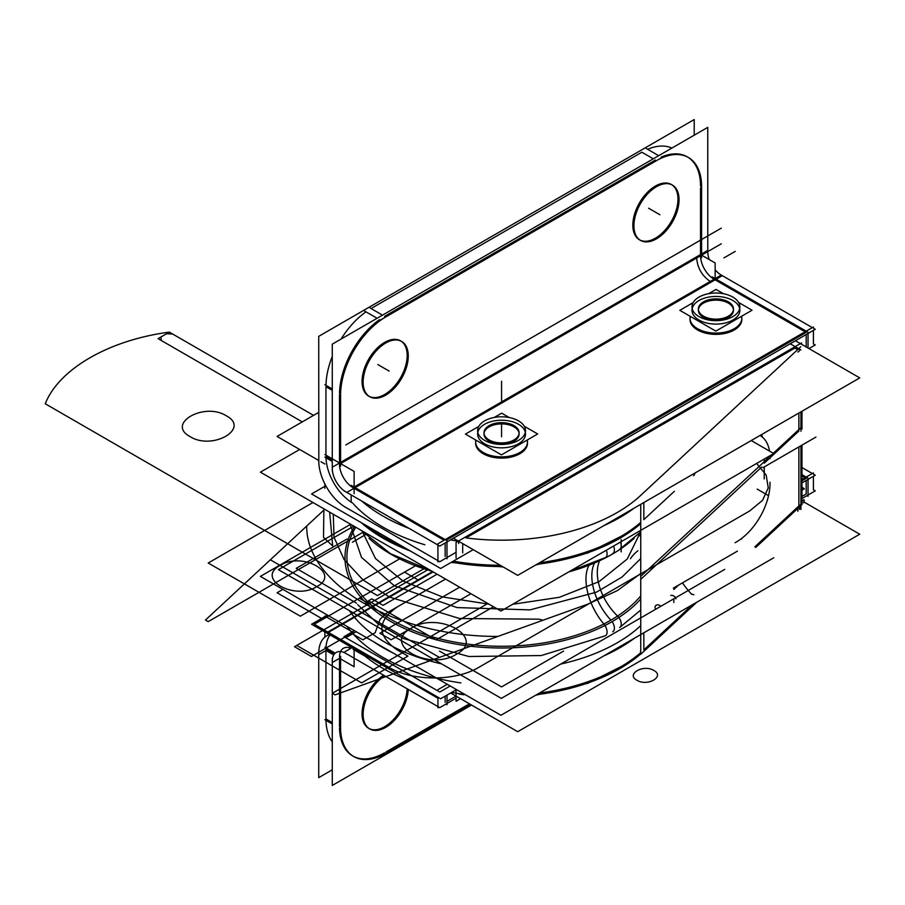 <?xml version="1.0" encoding="UTF-8"?>
<svg xmlns="http://www.w3.org/2000/svg" width="905" height="905" viewBox="0 0 905 905"><rect width="100%" height="100%" fill="white"/><g stroke="black" fill="none" stroke-linecap="round" stroke-linejoin="round"><path stroke-width="1.36" d="M620.434 542.072A7.975 4.887 56.8 0 1 619.631 549.392L640.74 531.902M613.545 546.054A7.975 4.604 60 0 1 612.73 553.634A7.975 4.604 -120 0 0 612.73 553.634A7.975 4.604 -120 0 0 613.545 546.054A7.975 4.604 60 0 1 612.719 553.645A7.975 4.604 -120 0 0 613.545 546.054A7.975 4.604 -120 0 1 612.719 553.645M606.361 550.195A7.975 4.31 63 0 1 605.422 557.593A7.975 4.31 63 0 1 605.411 557.604M352.384 542.253L365.247 534.832M640.74 536.303L637.991 534.719M439.536 651.091L501.562 686.906L563.589 651.091M356.536 603.171L296.218 568.351L347.011 539.029M353.821 526.11L278.389 569.652L501.336 698.377L724.735 569.392M618.85 617.493A7.975 4.887 56.8 0 1 619.631 627.561L640.74 610.072M612.119 621.622A7.975 4.604 60 0 1 612.73 631.803A7.975 4.604 -120 0 0 612.73 631.803A7.975 4.604 -120 0 0 612.119 621.622A7.975 4.604 60 0 1 612.719 631.814A7.975 4.604 -120 0 0 612.119 621.622A7.975 4.604 -120 0 1 612.719 631.814M355.767 527.23A154.653 89.29 0 0 0 419.072 632.516A154.653 89.29 0 0 0 610.92 620.129A154.653 89.29 0 0 1 419.072 632.516A154.653 89.29 0 0 1 355.767 527.23A154.653 89.29 0 0 0 419.072 632.516A154.653 89.29 0 0 0 610.92 620.129A154.653 89.29 0 0 1 419.072 632.516A154.653 89.29 0 0 1 355.767 527.23A154.653 89.29 0 0 0 419.072 632.516A154.653 89.29 0 0 0 610.92 620.129A154.653 89.29 0 0 0 640.74 595.92A154.653 89.29 0 0 1 610.92 620.129A43.881 25.329 60 0 1 594.517 562.978A43.881 25.329 -120 0 0 610.92 620.129A43.881 25.329 60 0 1 594.517 562.978A43.881 25.329 -120 0 0 610.92 620.129A154.653 89.29 0 0 0 640.74 595.92A154.653 89.29 0 0 1 610.92 620.129A154.653 89.29 0 0 0 640.74 595.92M604.959 625.491A7.975 4.31 63 0 1 605.422 635.763A7.975 4.31 63 0 1 605.411 635.774M640.74 599.019A156.576 90.398 0 0 1 605.106 625.412A43.881 23.688 63 0 1 589.019 565.218M604.687 557.966A43.881 23.688 63 0 1 605.106 558.046A156.576 90.398 0 0 0 634.122 538.351M354.534 526.518A156.576 90.398 0 0 0 421.492 635.287A156.576 90.398 0 0 0 619.009 617.391A43.881 26.879 56.8 0 1 599.585 560.727M618.715 549.991A43.881 26.879 56.8 0 1 619.009 550.025A156.576 90.398 0 0 1 568.815 571.87M369.002 538.351A156.576 90.398 0 0 0 431.945 571.213M277.077 436.436L318.73 460.475L277.077 436.436L318.73 412.386L277.077 436.436M320.924 461.742L324.872 464.016L320.924 461.742M453.394 538.226L517.717 575.365L859.75 377.894L795.427 340.755L859.75 377.894L517.717 575.365L453.394 538.226M640.457 495.612A163.545 94.425 180 0 1 466.03 537.921L794.907 348.052L797.045 349.285L794.907 348.052L466.03 537.921A163.545 94.425 0 0 0 640.457 495.612L797.656 349.635L640.457 495.612A163.545 94.425 180 0 1 466.03 537.921A163.545 94.425 0 0 0 640.457 495.612L797.656 349.635L640.457 495.612A163.545 94.425 0 0 1 466.03 537.921L794.907 348.052L797.045 349.285L794.907 348.052L466.03 537.921L794.907 348.052L797.045 349.285M458.699 541.292A3.993 0.837 98.7 0 0 458.722 543.577M634.179 508.124A167.538 96.722 180 0 1 603.94 525.579A167.538 96.722 0 0 0 634.179 508.124A167.538 96.722 180 0 1 603.94 525.579A167.538 96.722 0 0 0 634.179 508.124A167.538 96.722 0 0 1 603.94 525.579M456.063 557.955L456.063 542.434L801.547 342.961L801.547 344.285M462.704 543.6L462.704 552.876M361.717 501.031A167.538 96.722 0 0 0 409.309 528.509M450.52 539.889A167.538 96.722 0 0 0 458.654 541.269M361.197 522.615A167.538 96.722 0 0 0 410.089 550.851M451.629 562.141A167.538 96.722 0 0 0 502.422 566.53M536.744 564.381A167.538 96.722 0 0 0 640.74 523.656M643.84 502.547L643.84 519.628L673.818 491.788L643.84 519.628L673.818 491.788L643.84 519.628L643.84 502.547L643.84 519.628M801.977 411.243L801.977 429.049L801.977 426.651L773.3 453.281M640.74 504.334L640.74 579.37L761.784 466.969M693.626 475.736L695.481 472.727M764.273 459.027L764.273 463.156L769.431 458.371L764.273 463.156L769.431 458.371L764.273 463.156L769.431 458.371L764.273 463.156L769.431 458.371L764.273 463.156L769.431 458.371L764.273 463.156L769.431 458.371L764.273 463.156L769.431 458.371L764.273 463.156L764.273 459.027M769.997 457.84L798.877 431.029L798.877 413.031L798.877 431.029L769.997 457.84L798.877 431.029L769.997 457.84L798.877 431.029L769.997 457.84L798.877 431.029L798.877 413.031L798.877 431.029L769.997 457.84M637.471 498.384L645.57 490.861M790.212 343.776L800.925 349.964L790.212 343.776M800.925 411.854L800.925 431.255L800.925 411.854M324.872 486.279L311.569 493.96L440.633 568.476L473.213 549.674M424.864 544.776A167.538 96.722 180 0 1 353.629 504.187A167.538 96.722 0 0 0 424.864 544.776A167.538 96.722 180 0 1 353.629 504.187A167.538 96.722 180 0 0 424.864 544.776M815.914 437.092L762.972 467.659L815.914 437.092M797.837 352.022A3.993 2.308 0 0 0 799.477 350.167A3.993 2.308 0 0 0 797.045 348.04M769.985 458.699A47.863 27.636 120 0 0 769.974 455.747M769.51 451.097A47.863 27.636 120 0 0 760.087 435.52A47.863 27.636 120 0 0 760.008 435.475M260.391 472.161L500.951 611.056L773.764 453.552L751.229 440.543L773.764 453.552L500.951 611.056L260.391 472.161L299.679 449.48L260.391 472.161M666.419 498.666L674.417 491.245M365.982 525.375A167.538 96.722 0 0 0 403.144 546.835A167.538 96.722 180 0 1 365.982 525.375A167.538 96.722 0 0 0 403.144 546.835A167.538 96.722 180 0 1 365.982 525.375M453.281 561.179A167.538 96.722 0 0 0 500.25 565.274A167.538 96.722 180 0 1 453.281 561.179A167.538 96.722 0 0 0 500.25 565.274A167.538 96.722 180 0 1 453.281 561.179M539.527 562.763A167.538 96.722 0 0 0 640.74 522.4A167.538 96.722 180 0 1 539.527 562.763A167.538 96.722 0 0 0 640.74 522.4A167.538 96.722 180 0 1 539.527 562.763M517.717 731.692L450.656 692.981L517.717 731.692L859.75 534.222L803.991 502.026L859.75 534.222L517.717 731.692M321.58 618.454L277.077 592.764L282.914 589.393L277.077 592.764L321.58 618.454M640.74 653.93A167.538 96.722 180 0 1 536.654 694.667M464.91 694.474A167.538 96.722 180 0 1 451.629 692.416M410.089 681.126A167.538 96.722 180 0 1 361.197 652.901M643.84 632.787L643.84 649.903L692.585 604.642L643.84 649.903L692.585 604.642L643.84 649.903L643.84 632.787L643.84 649.903M640.695 652.72A167.538 96.722 180 0 1 539.448 693.06A167.538 96.722 0 0 0 640.695 652.72A167.538 96.722 180 0 1 539.448 693.06A167.538 96.722 0 0 0 640.695 652.72A167.538 96.722 180 0 1 539.448 693.06M460.962 682.913A167.538 96.722 180 0 1 352.317 633.014M800.925 509.425L800.925 445.746L800.925 509.425M456.493 689.61L440.633 698.762L311.569 624.235L324.872 616.565M325.28 616.316L327.418 615.083M801.977 490.137L804.387 488.757L801.977 487.365M347.011 626.396A167.538 96.722 0 0 0 436.9 678.298A167.538 96.722 180 0 1 347.011 626.396A167.538 96.722 0 0 0 436.9 678.298A167.538 96.722 0 0 1 347.011 626.396M456.063 689.859L456.063 701.273L460.532 698.683M463.903 694.735L463.089 694.226M803.346 502.863L803.516 502.716A3.993 2.772 47.1 0 0 803.934 499.696L801.977 501.517M640.457 651.521A3.993 2.772 47.1 0 1 640.027 654.53M795.925 508.678L801.977 503.429M696.85 602.176L640.74 654.281L640.74 576.372L768.436 457.794M755.822 547.412L801.977 504.56L801.977 445.136M769.985 456.358L771.773 454.706M798.877 505.94L798.877 446.923L798.877 505.94L798.877 446.923L798.877 505.94L754.827 546.835L798.877 505.94M764.273 466.901L764.216 478.926M678.501 585.15L673.818 589.506M673.818 598.782L673.818 602.526L673.818 598.782M797.837 508.395L797.837 511.314M769.985 482.252A47.863 27.636 -60 0 1 735.075 542.717M500.951 715.278L260.391 576.383L350.642 524.278L260.391 576.383L500.951 715.278L773.764 557.774L500.951 715.278M560.772 664.055A163.545 94.425 0 0 0 640.457 625.887A163.545 94.425 0 0 1 560.772 664.055A163.545 94.425 0 0 0 640.457 625.887A163.545 94.425 0 0 1 560.772 664.055A163.545 94.425 0 0 0 640.457 625.887L639.858 626.441M349.409 610.66A163.545 94.425 0 0 0 441.595 663.885A163.545 94.425 0 0 1 349.409 610.66A163.545 94.425 0 0 0 441.595 663.885A163.545 94.425 0 0 1 349.409 610.66A163.545 94.425 0 0 0 441.595 663.885M682.483 582.854A94.539 76.122 -163.7 0 0 691.714 594.336M737.428 551.134L673.331 588.137M634.405 638.229A167.538 96.722 180 0 1 603.646 655.989A167.538 96.722 0 0 0 634.405 638.229A167.538 96.722 180 0 1 603.646 655.989A167.538 96.722 0 0 0 634.405 638.229M393.155 653.037A167.538 96.722 180 0 1 373.822 641.883A167.538 96.722 0 0 0 393.155 653.037A167.538 96.722 180 0 1 373.822 641.883A167.538 96.722 0 0 0 393.155 653.037M450.204 685.979L439.773 692.008L343.968 636.69L351.185 632.527M801.977 482.885L815.258 475.227L813.414 474.163L813.414 472.908L801.977 479.514M812.328 473.53L801.977 467.557M352.271 631.894L354.398 630.672M801.977 480.759L806.185 478.326M805.111 477.704L801.977 475.894M325.947 718.921L332.271 722.563L325.947 718.921L332.271 722.563L325.947 718.921L325.947 650.491L325.947 718.921L325.947 650.491L325.947 718.921L325.947 650.491L318.752 654.654A38.293 22.105 60 0 1 326.66 635.864A38.293 22.105 60 0 1 329.556 634.631M318.73 650.955L318.73 777.633L332.271 769.816M332.271 741.862A63.825 36.845 -60 0 1 325.97 720.323A63.825 36.845 -60 0 0 332.271 741.862A63.825 36.845 -60 0 1 325.97 720.323A63.825 36.845 -60 0 0 332.271 741.862M332.271 723.966L324.872 719.69M340.574 728.751L340.574 656.272M335.212 653.172L324.872 647.199M334.352 654.077L325.947 649.224A38.293 22.105 -120 0 1 330.121 634.959A38.293 22.105 -120 0 0 325.947 649.224A38.293 22.105 -120 0 1 330.121 634.959A38.293 22.105 -120 0 0 325.947 649.224M339.488 726.738L339.488 658.342M324.872 637.109L324.872 631.916M325.97 650.48L333.741 654.971M346.887 654.066A19.152 11.052 60 0 0 336.23 652.437A19.152 11.052 60 0 0 332.316 662.483L339.533 658.308L354.115 666.736L354.115 648.806M324.872 616.079L354.115 632.957M339.488 657.041A19.152 11.052 60 0 1 351.038 648.24A19.152 11.052 -120 0 0 339.488 657.041A19.152 11.052 60 0 1 351.038 648.24A19.152 11.052 60 0 0 339.488 657.041M365.054 656.17L353.029 649.224L353.029 648.184L353.029 649.224L365.054 656.17L353.029 649.224L353.029 648.184L353.029 649.224L365.054 656.17L353.029 649.224L353.029 648.184M456.063 698.241L439.773 707.642L343.968 652.324L351.185 648.161L351.185 647.12M445.905 704.101L446.991 704.724L446.991 695.085M404.433 678.897L437.93 698.241M445.147 702.404L445.147 696.149M439.016 707.201L437.93 707.823L437.93 697.201M801.977 498.519L815.258 490.861L813.414 489.797L813.414 476.29M437.93 689.689L447.285 684.293M446.991 701.341L456.063 696.115M801.977 496.393L806.185 493.96L806.185 480.453L806.185 493.96L806.185 480.453L806.185 493.96L801.977 496.393L806.185 493.96L801.977 496.393L806.185 493.96L806.185 480.453M806.955 495.646L808.029 496.279L808.029 478.145L801.977 474.65M470.521 704.452L380.292 756.546M469.435 703.818L386.062 751.965M340.597 725.708A63.825 36.845 120 0 0 353.787 756.58A63.825 36.845 120 0 0 387.125 752.575M353.255 756.263A63.825 36.845 120 0 0 384.614 752.79A63.825 36.845 -60 0 1 339.511 728.14A63.825 36.845 120 0 0 352.712 755.958M332.271 658.772L332.271 785.45L471.55 705.04M368.663 728.321A31.913 18.428 120 0 1 363.584 703.389A31.913 18.428 120 0 1 383.63 675.221A31.913 18.428 120 0 0 362.057 714.283A31.913 18.428 120 0 0 384.614 726.738A31.913 18.428 120 0 0 407.16 688.818A31.913 18.428 120 0 1 384.614 726.738A31.913 18.428 120 0 0 407.16 688.818A31.913 18.428 120 0 1 384.614 726.738A31.913 18.428 120 0 0 407.16 688.818M384.286 728.129A31.913 18.428 120 0 0 408.246 689.44M387.114 726.489A31.913 18.428 120 0 1 369.749 728.944A31.913 18.428 120 0 1 364.67 704.011A31.913 18.428 120 0 1 384.704 675.854A31.913 18.428 120 0 0 384.286 676.125M369.217 728.616A31.913 18.428 120 0 0 384.614 726.738A31.913 18.428 120 0 1 362.057 714.283A31.913 18.428 120 0 1 383.63 675.221A31.913 18.428 120 0 0 362.057 714.283A31.913 18.428 120 0 0 384.614 726.738A31.913 18.428 120 0 1 362.057 714.283A31.913 18.428 120 0 1 383.63 675.221M437.93 561.915L437.93 543.781L813.414 326.999L813.414 328.244L815.258 329.307L439.773 546.088L343.968 490.781M812.328 327.621L722.326 275.663M714.068 279.226L354.115 487.048L714.068 279.226A19.152 11.052 60 0 1 700.527 255.776A19.152 11.052 -120 0 0 714.068 279.226A19.152 11.052 60 0 1 700.527 255.776L340.574 463.598L700.527 255.776A19.152 11.052 -120 0 0 714.068 279.226L354.115 487.048L714.068 279.226A19.152 11.052 60 0 1 700.527 255.776L340.574 463.598L700.527 255.776M354.07 488.27L444.072 540.24M446.233 540.24L806.185 332.418M805.111 331.796L715.108 279.826M741.84 318.764A25.928 14.966 0 0 0 741.331 316.388A25.928 14.966 180 0 1 734.26 329.974A25.928 14.966 180 0 1 703.728 332.599A25.928 14.966 180 0 1 690.492 316.501A25.928 14.966 0 0 0 690.006 319.386A25.928 14.966 0 0 0 706.013 333.221A25.928 14.966 0 0 0 734.26 329.974A25.928 14.966 0 0 0 741.862 319.386M527.468 442.522A25.928 14.966 0 0 0 526.97 440.158A25.928 14.966 180 0 1 519.9 453.733A25.928 14.966 180 0 1 489.367 456.358A25.928 14.966 180 0 1 476.121 440.26A25.928 14.966 0 0 0 475.634 443.156A25.928 14.966 0 0 0 491.641 456.98A25.928 14.966 0 0 0 519.9 453.733A25.928 14.966 0 0 0 527.491 443.156M715.154 269.814A19.152 11.052 60 0 0 722.371 275.64L346.887 492.422A19.152 11.052 60 0 1 332.316 467.172L707.789 250.391L707.755 127.367L332.271 344.149L332.271 470.826M709.226 259.543A19.152 11.052 60 0 1 707.789 250.391M707.529 251.737L696.68 258.004C697.484 267.959 701.997 275.776 710.221 281.444L721.07 275.188M700.527 254.577L700.527 187.742M700.527 186.079A63.825 36.845 120 0 0 661.193 157.108A63.825 36.845 120 0 1 700.527 186.079A63.825 36.845 120 0 0 661.193 157.108A63.825 36.845 120 0 1 700.527 186.079A63.825 36.845 120 0 0 692.789 161.362M655.401 160.027L384.614 316.354M379.5 319.646A63.825 36.845 120 0 0 339.499 393.143A63.825 36.845 120 0 1 379.5 319.646A63.825 36.845 120 0 0 339.499 393.143A63.825 36.845 120 0 1 379.5 319.646A63.825 36.845 120 0 0 339.997 386.446M339.488 394.523L339.488 463.021M639.993 240.063A31.913 18.428 120 0 0 655.401 238.196A31.913 18.428 -60 0 1 632.833 225.164A31.913 18.428 -60 0 1 655.401 186.079A31.913 18.428 -60 0 1 677.969 199.111A31.913 18.428 -60 0 1 655.401 238.196A31.913 18.428 120 0 0 676.25 210.073A31.913 18.428 120 0 0 671.352 184.496A31.913 18.428 120 0 0 655.401 186.079A31.913 18.428 120 0 0 634.552 214.202A31.913 18.428 120 0 0 639.439 239.768M400.576 340.834A31.913 18.428 120 0 0 384.614 342.407A31.913 18.428 -60 0 1 407.182 355.439A31.913 18.428 -60 0 1 384.614 394.523A31.913 18.428 -60 0 1 362.057 381.491A31.913 18.428 -60 0 1 384.614 342.407A31.913 18.428 120 0 0 363.776 370.53A31.913 18.428 120 0 0 368.663 396.107A31.913 18.428 120 0 0 384.614 394.523A31.913 18.428 120 0 0 404.501 369.308A31.913 18.428 120 0 0 403.415 343.21M324.872 384.693L332.271 388.958M324.872 457.172L332.271 461.448M340.574 393.754L340.574 466.245M325.947 456.403A38.293 22.105 -120 0 0 353.029 503.304A38.293 22.105 -120 0 1 325.947 456.403L332.271 460.057L325.947 456.403A38.293 22.105 -120 0 0 353.029 503.304A38.293 22.105 -120 0 1 325.947 456.403L332.271 460.057M325.947 386.707L332.271 390.36L325.947 386.707L332.271 390.36L325.947 386.707L325.947 455.181M324.872 488.304L324.872 483.937M354.115 493.689L354.115 471.415L324.872 454.536M353.029 487.671A19.152 11.052 60 0 1 339.488 464.22A19.152 11.052 -120 0 0 353.029 487.671A19.152 11.052 60 0 1 339.488 464.22A19.152 11.052 -120 0 0 353.029 487.671M351.185 502.241L351.185 494.945M446.991 558.804L446.991 540.67L351.185 485.363M445.147 556.496L445.147 542.989M808.968 348.572L815.258 344.941L813.414 343.877L813.414 330.37M806.185 346.966L806.185 334.545M808.029 348.029L808.029 332.226L712.224 276.919M715.154 279.86L715.154 262.97L700.527 254.531M701.613 257.801L701.613 185.31M655.062 161.497A63.825 36.845 -60 0 1 688.4 157.493A63.825 36.845 -60 0 1 701.59 188.353M687.314 156.859A63.825 36.845 120 0 0 664.417 155.864M653.286 158.805L641.86 152.21L653.286 158.805L641.86 152.21L653.286 158.805L641.86 152.21L371.084 308.537L382.51 315.144L369.998 307.915M647.652 149.291A63.825 36.845 -60 0 1 671.872 148.069A63.825 36.845 120 0 0 647.652 149.291A63.825 36.845 -60 0 1 671.872 148.069A63.825 36.845 120 0 0 647.652 149.291A63.825 36.845 120 0 1 671.872 148.069M646.193 148.454L658.704 155.683M364.579 311.037L377.091 318.266M661.894 157.527L380.292 320.11M340.597 396.775A63.825 36.845 -60 0 1 387.125 316.184M325.97 385.326A63.825 36.845 -60 0 1 332.271 356.468A63.825 36.845 120 0 0 325.97 385.326A63.825 36.845 -60 0 1 332.271 356.468A63.825 36.845 120 0 0 325.97 385.326A63.825 36.845 120 0 1 332.271 356.468M341.061 339.07A63.825 36.845 -60 0 1 365.959 311.84A63.825 36.845 120 0 0 341.061 339.07A63.825 36.845 -60 0 1 365.959 311.84A63.825 36.845 120 0 0 341.061 339.07A63.825 36.845 120 0 1 365.959 311.84M318.809 462.964L318.73 336.332L694.214 119.551L694.214 135.184M641.86 152.21L371.084 308.537L641.86 152.21M346.887 508.078A38.293 22.105 60 0 1 318.752 459.333M456.063 552.322L439.773 561.722L344.024 506.381M690.198 316.32A25.928 14.966 0 0 0 690.006 318.141A25.928 14.966 0 0 0 706.771 332.135A25.928 14.966 0 0 0 735.38 328.04M733.073 329.363A25.928 14.966 0 0 0 741.862 318.141A25.928 14.966 0 0 0 741.648 316.218M475.826 440.09A25.928 14.966 0 0 0 475.634 441.9A25.928 14.966 0 0 0 492.399 455.905A25.928 14.966 0 0 0 521.009 451.799M518.712 453.134A25.928 14.966 0 0 0 527.491 441.9A25.928 14.966 0 0 0 527.276 439.977M657.901 185.932A31.913 18.428 120 0 0 635.921 213.908A31.913 18.428 120 0 0 640.525 240.402A31.913 18.428 120 0 0 657.901 237.947M655.062 239.587A31.913 18.428 120 0 0 677.053 211.612A31.913 18.428 120 0 0 672.438 185.129A31.913 18.428 120 0 0 655.062 187.573M384.286 343.911A31.913 18.428 -60 0 1 401.662 341.457A31.913 18.428 -60 0 1 406.266 367.939A31.913 18.428 -60 0 1 384.286 395.915M387.114 394.275A31.913 18.428 -60 0 1 369.749 396.729A31.913 18.428 -60 0 1 365.134 370.247A31.913 18.428 -60 0 1 387.114 342.271M697.959 297.734A23.937 13.813 180 0 1 724.373 293.921A23.937 13.813 180 0 1 739.86 306.852A23.937 13.813 180 0 1 731.738 317.225M733.898 315.981A23.937 13.813 180 0 1 707.484 319.782A23.937 13.813 180 0 1 691.997 306.852A23.937 13.813 180 0 1 700.119 296.478M738.616 302.451L752.055 310.211L715.821 331.117L679.813 310.325L693.14 302.632M723.559 293.763L716.036 289.419L708.615 293.695M699.011 300.494A23.937 13.813 0 0 0 699.011 320.042A23.937 13.813 0 0 0 732.858 320.042A23.937 13.813 0 0 0 732.858 300.494A23.937 13.813 0 0 0 699.011 300.494A23.937 13.813 0 0 0 699.011 320.042A23.937 13.813 0 0 0 732.858 320.042A23.937 13.813 0 0 0 732.858 300.494A23.937 13.813 0 0 0 699.011 300.494A23.937 13.813 0 0 0 699.011 320.042A23.937 13.813 0 0 0 732.858 320.042A23.937 13.813 0 0 0 732.858 300.494A23.937 13.813 0 0 0 699.011 300.494A23.937 13.813 0 0 0 699.011 320.042A23.937 13.813 0 0 0 732.858 320.042A23.937 13.813 0 0 0 732.858 300.494A23.937 13.813 0 0 0 699.011 300.494M703.524 303.107A17.557 10.136 180 0 1 728.344 303.107A17.557 10.136 180 0 1 728.344 317.429A17.557 10.136 180 0 1 703.524 317.429A17.557 10.136 180 0 1 703.524 303.107A17.557 10.136 180 0 1 728.344 303.107A17.557 10.136 180 0 1 728.344 317.429A17.557 10.136 0 0 0 728.344 303.107A17.557 10.136 0 0 0 703.524 303.107A17.557 10.136 0 0 0 703.524 317.429A17.557 10.136 0 0 0 728.344 317.429A17.557 10.136 180 0 1 703.524 317.429A17.557 10.136 180 0 1 703.524 303.107A17.557 10.136 180 0 0 703.524 317.429A17.557 10.136 180 0 0 728.344 317.429A17.557 10.136 0 0 0 728.344 303.107A17.557 10.136 0 0 0 703.524 303.107M702.484 302.508A17.557 10.136 180 0 1 721.93 299.498A17.557 10.136 180 0 1 733.48 309.012A17.557 10.136 180 0 1 727.213 316.784M729.373 315.528A17.557 10.136 180 0 1 709.927 318.537A17.557 10.136 180 0 1 698.377 309.012A17.557 10.136 180 0 1 704.644 301.252M483.587 421.492A23.937 13.813 180 0 1 510.013 417.691A23.937 13.813 180 0 1 525.5 430.622A23.937 13.813 180 0 1 517.366 440.995M519.538 439.74A23.937 13.813 180 0 1 493.112 443.552A23.937 13.813 180 0 1 477.625 430.622A23.937 13.813 180 0 1 485.759 420.248M524.244 426.21L537.683 433.97L501.461 454.887L465.442 434.095L478.779 426.402M509.198 417.522L501.664 413.178L494.254 417.465M484.639 424.264A23.937 13.813 0 0 0 484.639 443.801A23.937 13.813 0 0 0 518.486 443.801A23.937 13.813 0 0 0 518.486 424.264A23.937 13.813 0 0 0 484.639 424.264A23.937 13.813 0 0 0 484.639 443.801A23.937 13.813 0 0 0 518.486 443.801A23.937 13.813 0 0 0 518.486 424.264A23.937 13.813 0 0 0 484.639 424.264A23.937 13.813 0 0 0 484.639 443.801A23.937 13.813 0 0 0 518.486 443.801A23.937 13.813 0 0 0 518.486 424.264A23.937 13.813 0 0 0 484.639 424.264A23.937 13.813 0 0 0 484.639 443.801A23.937 13.813 0 0 0 518.486 443.801A23.937 13.813 0 0 0 518.486 424.264A23.937 13.813 0 0 0 484.639 424.264M489.153 426.866A17.557 10.136 180 0 1 513.972 426.866A17.557 10.136 180 0 1 513.972 441.199A17.557 10.136 180 0 1 489.153 441.199A17.557 10.136 180 0 1 489.153 426.866A17.557 10.136 180 0 1 513.972 426.866A17.557 10.136 180 0 1 513.972 441.199A17.557 10.136 0 0 0 513.972 426.866A17.557 10.136 0 0 0 489.153 426.866A17.557 10.136 0 0 0 489.153 441.199A17.557 10.136 0 0 0 513.972 441.199A17.557 10.136 180 0 1 489.153 441.199A17.557 10.136 180 0 1 489.153 426.866A17.557 10.136 180 0 0 489.153 441.199A17.557 10.136 180 0 0 513.972 441.199A17.557 10.136 0 0 0 513.972 426.866A17.557 10.136 0 0 0 489.153 426.866M488.123 426.266A17.557 10.136 180 0 1 507.569 423.257A17.557 10.136 180 0 1 519.119 432.782A17.557 10.136 180 0 1 512.841 440.543M515.013 439.298A17.557 10.136 180 0 1 495.555 442.307A17.557 10.136 180 0 1 484.017 432.782A17.557 10.136 180 0 1 490.284 425.022M501.562 423.755L501.562 436.787L501.562 423.755M394.376 585.807L457.036 607.583L530.047 609.88L596.44 592.175L622.154 576.949L640.74 558.589L622.154 576.949L596.44 592.175L530.047 609.88L457.036 607.583L394.376 585.807L457.036 607.583L530.047 609.88L596.44 592.175L622.154 576.949L640.74 558.589L622.154 576.949L596.44 592.175L530.047 609.88L457.036 607.583L394.376 585.807L361.514 557.401L349.986 523.893L361.514 557.401L394.376 585.807L361.514 557.401L349.986 523.893L361.514 557.401L394.376 585.807M402.838 580.919L375.507 558.566L362.69 532.231L375.507 558.566L402.838 580.919L375.507 558.566L362.69 532.231L375.507 558.566L402.838 580.919L442.432 596.938L489.096 604.212L442.432 596.938L402.838 580.919L442.432 596.938L489.096 604.212L442.432 596.938L402.838 580.919L442.432 596.938L489.096 604.212L442.432 596.938L402.838 580.919L442.432 596.938L489.096 604.212L442.432 596.938L402.838 580.919L375.507 558.566L362.69 532.231L375.507 558.566L402.838 580.919L375.507 558.566L362.69 532.231L375.507 558.566L402.838 580.919M640.435 532.231L627.267 558.996L599.133 581.587L559.358 597.3L512.705 604.269L559.358 597.3L599.133 581.587L627.267 558.996L640.435 532.231L627.267 558.996L599.133 581.587L559.358 597.3L512.705 604.269L559.358 597.3L599.133 581.587L627.267 558.996L640.435 532.231L627.267 558.996L599.133 581.587L559.358 597.3L512.705 604.269L559.358 597.3L599.133 581.587L627.267 558.996L640.435 532.231L627.267 558.996L599.133 581.587L559.358 597.3L512.705 604.269L559.358 597.3L599.133 581.587L627.267 558.996L640.435 532.231M501.562 381.197L501.562 394.229L501.562 381.197M610.92 620.129A43.881 25.329 60 0 1 594.517 562.978M501.562 387.645L501.562 400.677L501.562 387.645M762.61 437.319L761.58 434.57M587.911 604.11L617.402 590.58L640.74 573.51L617.402 590.58L587.911 604.11L617.402 590.58L640.74 573.51L617.402 590.58L587.911 604.11L617.402 590.58L640.74 573.51L617.402 590.58L587.911 604.11L617.402 590.58L640.74 573.51L617.402 590.58L587.911 604.11L335.065 694.87L587.911 604.11M487.852 603.488L332.327 693.287L335.065 694.87L332.327 693.287L335.065 694.87L332.327 693.287L487.852 603.488M324.725 509.311L205.469 620.049L208.218 621.633L362.826 532.366L208.218 621.633L362.826 532.366L208.218 621.633L205.469 620.049L208.218 621.633L205.469 620.049L324.725 509.311M172.685 334.047L166.543 333.753L158.07 338.64L302.27 421.888L158.07 338.64L302.27 421.888L158.07 338.64L166.543 333.753L158.07 338.64L166.543 333.753L172.685 334.047L166.543 333.753L172.685 334.047L313.549 415.372L169.359 332.124C108.996 340.054 58.983 368.935 45.25 403.777L377.453 595.581L423.936 568.747L377.453 595.581L423.936 568.747L377.453 595.581L45.25 403.777C58.983 368.935 108.996 340.054 169.359 332.124L160.898 337.011L161.407 340.563L302.27 421.888L161.407 340.563L160.898 337.011L161.407 340.563L160.898 337.011L169.359 332.124C108.996 340.054 58.983 368.935 45.25 403.777C58.983 368.935 108.996 340.054 169.359 332.124L160.898 337.011L169.359 332.124L313.549 415.372L172.685 334.047M427.567 569.901L294.521 646.724L311.444 656.487L351.581 633.308L362.871 639.824L375.168 632.719L380.157 619.156L386.412 613.205L435.079 585.105L386.412 613.205L435.079 585.105L386.412 613.205L380.157 619.156L386.412 613.205L380.157 619.156L375.168 632.719L380.157 619.156L375.168 632.719L362.871 639.824L375.168 632.719L362.871 639.824L351.581 633.308L362.871 639.824L351.581 633.308L311.444 656.487L351.581 633.308L311.444 656.487L294.521 646.724L311.444 656.487L294.521 646.724L427.567 569.901L296.75 645.423L361.627 682.879L407.974 656.125L396.684 649.609C376.65 635.22 376.978 620.909 397.668 606.701L445.543 579.064L397.668 606.701C376.978 620.909 376.65 635.22 396.684 649.609C376.65 635.22 376.978 620.909 397.668 606.701C376.978 620.909 376.65 635.22 396.684 649.609L407.974 656.125L396.684 649.609L407.974 656.125L361.627 682.879L407.974 656.125L361.627 682.879L296.75 645.423L361.627 682.879L296.75 645.423L427.567 569.901L294.521 646.724L427.567 569.901M637.312 498.531L800.801 346.717M369.07 600.422L368.482 600.841L436.108 639.88L493.497 606.746L436.108 639.88L493.497 606.746L436.108 639.88L368.482 600.841L436.108 639.88L368.482 600.841L371.819 598.839L369.07 600.422M437.081 574.177L383.098 605.355L371.819 598.839L383.098 605.355L371.819 598.839L383.098 605.355L437.081 574.177M190.163 436.64C165.762 423.834 204.1 401.707 226.273 415.791C250.674 428.597 212.336 450.724 190.163 436.64C165.762 423.834 204.1 401.707 226.273 415.791C250.674 428.597 212.336 450.724 190.163 436.64C165.762 423.834 204.1 401.707 226.273 415.791C250.674 428.597 212.336 450.724 190.163 436.64C165.762 423.834 204.1 401.707 226.273 415.791C250.674 428.597 212.336 450.724 190.163 436.64M653.874 670.492C643.489 663.885 625.513 674.259 636.95 680.255C647.347 686.861 665.322 676.488 653.874 670.492C643.489 663.885 625.513 674.259 636.95 680.255C647.347 686.861 665.322 676.488 653.874 670.492C643.489 663.885 625.513 674.259 636.95 680.255C647.347 686.861 665.322 676.488 653.874 670.492C643.489 663.885 625.513 674.259 636.95 680.255C647.347 686.861 665.322 676.488 653.874 670.492M768.481 495.635L757.191 489.119M306.693 526.054L270.357 559.799L439.423 657.415L497.874 636.43C396.413 636.769 306.105 584.63 306.693 526.054L270.357 559.799L439.423 657.415L497.874 636.43C396.413 636.769 306.105 584.63 306.693 526.054L270.357 559.799L439.423 657.415L497.874 636.43C396.413 636.769 306.105 584.63 306.693 526.054L270.357 559.799L439.423 657.415L497.874 636.43C396.413 636.769 306.105 584.63 306.693 526.054M333.266 514.244L334.024 537.276L344.104 559.573L362.962 579.879L389.535 597.074L459.559 618.511L538.826 619.178L543.091 620.208L538.826 619.178L543.091 620.208L538.826 619.178L459.559 618.511L389.535 597.074L362.962 579.879L344.104 559.573L334.024 537.276L333.266 514.244L334.024 537.276L344.104 559.573L362.962 579.879L389.535 597.074L459.559 618.511L538.826 619.178L459.559 618.511L389.535 597.074L362.962 579.879L344.104 559.573L334.024 537.276L333.266 514.244M630.434 558.724A94.539 54.583 60 0 1 637.923 550.76M379.885 633.251L391.175 639.767L470.928 593.725L391.175 639.767L470.928 593.725L391.175 639.767L379.885 633.251L391.175 639.767L379.885 633.251L459.65 587.209L379.885 633.251M323.888 508.825L323.504 537.412L332.701 545.953L329.646 512.151L332.701 545.953L329.646 512.151L332.701 545.953L323.504 537.412L332.701 545.953L323.504 537.412L323.888 508.825M621.158 539.606L621.158 551.88M741.376 539.075L742.292 537.921M640.457 625.887L639.643 626.645M313.549 415.372L169.359 332.124L313.549 415.372M690.707 593.194A3.993 3.213 -163.8 0 0 693.841 594.721M675.911 598.872A3.993 3.1 -150.3 0 0 670.752 595.354M660.028 605.592A3.993 2.953 -141.3 0 0 656.114 605.264A3.993 2.953 -141.3 0 0 655.311 608.579M384.614 752.79A63.825 36.845 -60 0 1 339.511 728.14A63.825 36.845 120 0 0 384.614 752.79A63.825 36.845 -60 0 1 339.511 728.14M300.336 616.192L399.92 558.702L300.336 616.192L399.92 558.702L300.336 616.192L399.92 558.702L300.336 616.192L399.92 558.702L300.336 616.192L208.218 563.012L300.336 616.192M312.972 502.524L208.218 563.012L312.972 502.524M280.143 565.455C302.666 551.145 341.604 573.623 316.807 586.621C294.295 600.931 255.357 578.453 280.143 565.455C302.666 551.145 341.604 573.623 316.807 586.621C294.295 600.931 255.357 578.453 280.143 565.455C302.666 551.145 341.604 573.623 316.807 586.621C294.295 600.931 255.357 578.453 280.143 565.455C302.666 551.145 341.604 573.623 316.807 586.621C294.295 600.931 255.357 578.453 280.143 565.455C302.666 551.145 341.604 573.623 316.807 586.621C294.295 600.931 255.357 578.453 280.143 565.455C302.666 551.145 341.604 573.623 316.807 586.621C294.295 600.931 255.357 578.453 280.143 565.455C302.666 551.145 341.604 573.623 316.807 586.621C294.295 600.931 255.357 578.453 280.143 565.455C302.666 551.145 341.604 573.623 316.807 586.621C294.295 600.931 255.357 578.453 280.143 565.455M356.242 631.735L345.812 637.754M433.133 571.903L328.379 632.38L388.743 667.234C412.228 681.51 455.509 681.51 478.994 667.234L749.781 510.895L762.542 500.341L768.255 487.897L766.184 475.08L756.625 463.451L766.184 475.08L768.255 487.897L762.542 500.341L749.781 510.895L762.542 500.341L768.255 487.897L766.184 475.08L756.625 463.451L766.184 475.08L768.255 487.897L762.542 500.341L749.781 510.895L762.542 500.341L768.255 487.897L766.184 475.08L756.625 463.451L766.184 475.08L768.255 487.897L762.542 500.341L749.781 510.895L762.542 500.341L768.255 487.897L766.184 475.08L756.625 463.451L766.184 475.08L768.255 487.897L762.542 500.341L749.781 510.895L478.994 667.234C455.509 681.51 412.228 681.51 388.743 667.234C412.228 681.51 455.509 681.51 478.994 667.234C455.509 681.51 412.228 681.51 388.743 667.234C412.228 681.51 455.509 681.51 478.994 667.234C455.509 681.51 412.228 681.51 388.743 667.234C412.228 681.51 455.509 681.51 478.994 667.234C455.509 681.51 412.228 681.51 388.743 667.234L328.379 632.38L388.743 667.234L328.379 632.38L388.743 667.234L328.379 632.38L388.743 667.234L328.379 632.38L433.133 571.903M411.3 628.149C439.016 610.536 486.935 638.206 456.437 654.202C428.721 671.815 380.801 644.145 411.3 628.149C439.016 610.536 486.935 638.206 456.437 654.202C428.721 671.815 380.801 644.145 411.3 628.149C439.016 610.536 486.935 638.206 456.437 654.202C428.721 671.815 380.801 644.145 411.3 628.149C439.016 610.536 486.935 638.206 456.437 654.202C428.721 671.815 380.801 644.145 411.3 628.149C439.016 610.536 486.935 638.206 456.437 654.202C428.721 671.815 380.801 644.145 411.3 628.149C439.016 610.536 486.935 638.206 456.437 654.202C428.721 671.815 380.801 644.145 411.3 628.149C439.016 610.536 486.935 638.206 456.437 654.202C428.721 671.815 380.801 644.145 411.3 628.149C439.016 610.536 486.935 638.206 456.437 654.202C428.721 671.815 380.801 644.145 411.3 628.149M404.535 572.13L418.076 579.947L404.535 572.13M327.814 632.052L432.567 571.575L327.814 632.052L432.567 571.575L327.814 632.052L314.273 624.235L327.814 632.052M415.87 565.58L314.273 624.235L415.87 565.58L359.398 598.182L372.939 605.999L432.567 571.575L372.939 605.999L359.398 598.182L372.939 605.999L359.398 598.182L415.87 565.58L314.273 624.235L415.87 565.58M741.331 316.388A25.928 14.966 180 0 1 734.26 329.974A25.928 14.966 0 0 0 741.331 316.388A25.928 14.966 180 0 1 734.26 329.974A25.928 14.966 180 0 1 703.728 332.599A25.928 14.966 180 0 1 690.492 316.501A25.928 14.966 0 0 0 703.728 332.599A25.928 14.966 0 0 0 734.26 329.974A25.928 14.966 180 0 1 703.728 332.599A25.928 14.966 180 0 1 690.492 316.501M526.97 440.158A25.928 14.966 180 0 1 519.9 453.733A25.928 14.966 0 0 0 526.97 440.158A25.928 14.966 180 0 1 519.9 453.733A25.928 14.966 180 0 1 489.367 456.358A25.928 14.966 180 0 1 476.121 440.26A25.928 14.966 0 0 0 489.367 456.358A25.928 14.966 0 0 0 519.9 453.733A25.928 14.966 180 0 1 489.367 456.358A25.928 14.966 180 0 1 476.121 440.26M655.401 238.196A31.913 18.428 -60 0 1 632.833 225.164A31.913 18.428 -60 0 1 655.401 186.079A31.913 18.428 -60 0 1 677.969 199.111A31.913 18.428 -60 0 1 655.401 238.196A31.913 18.428 -60 0 1 632.833 225.164A31.913 18.428 -60 0 1 655.401 186.079A31.913 18.428 -60 0 1 677.969 199.111A31.913 18.428 -60 0 1 655.401 238.196A31.913 18.428 120 0 0 677.969 199.111A31.913 18.428 120 0 0 655.401 186.079A31.913 18.428 120 0 0 632.833 225.164A31.913 18.428 120 0 0 655.401 238.196M384.614 394.523A31.913 18.428 120 0 0 407.182 355.439A31.913 18.428 120 0 0 384.614 342.407A31.913 18.428 120 0 0 362.057 381.491A31.913 18.428 120 0 0 384.614 394.523A31.913 18.428 -60 0 1 362.057 381.491A31.913 18.428 -60 0 1 384.614 342.407A31.913 18.428 -60 0 1 407.182 355.439A31.913 18.428 -60 0 1 384.614 394.523A31.913 18.428 120 0 0 407.182 355.439A31.913 18.428 120 0 0 384.614 342.407A31.913 18.428 120 0 0 362.057 381.491A31.913 18.428 120 0 0 384.614 394.523M735.233 251.375L723.943 257.891L735.233 251.375M721.285 243.796L345.812 460.577M648.625 208.229L659.915 214.745M377.849 364.557L389.127 371.073M721.285 228.162L345.812 444.943M605.434 557.593L569.89 571.259M430.825 570.569L390.564 553.736L360.744 530.104M605.434 635.763L541.235 655.548L468.881 656.51L403.245 638.455L377.249 623.217L357.667 604.619M372.815 531.699L411.39 551.598L372.815 531.699M451.109 562.435L503.169 566.96L451.109 562.435M535.828 564.901L587.865 552.989L630.31 531.699L587.865 552.989L535.828 564.901M630.31 661.974L587.831 683.286L535.749 695.198L587.831 683.286L630.31 661.974M464.073 694.769L459.061 694.056M799.477 506.879L799.477 509.458"/></g></svg>
